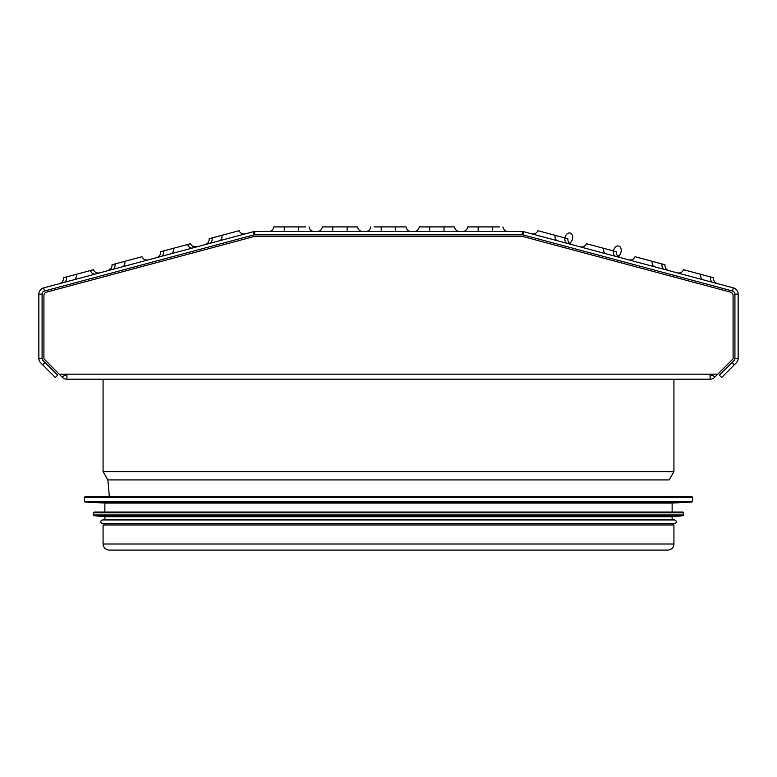 <?xml version="1.0" encoding="UTF-8"?>
<svg xmlns="http://www.w3.org/2000/svg" width="777" height="777" viewBox="0 0 777 777"><rect width="100%" height="100%" fill="white"/><g stroke="black" fill="none" stroke-linecap="round" stroke-linejoin="round"><path stroke-width="1.17" d="M43.978 358.828L62.335 377.311A6.459 6.459 0 0 0 66.909 379.195L710.091 379.195A6.459 6.459 0 0 0 714.665 377.311L733.022 358.828M710.091 379.195L710.091 374.174L713.228 374.174L712.373 375.019A3.234 3.234 0 0 1 710.091 375.971M43.92 358.518L43.92 295.581L43.92 358.518A0.894 0.894 0 0 0 44.182 359.149L58.945 373.912A0.894 0.894 0 0 0 59.576 374.174L66.909 374.174L63.772 374.174L64.627 375.019A3.234 3.234 0 0 0 66.909 375.971M66.909 379.195L66.909 374.174L717.424 374.174A0.894 0.894 0 0 0 718.055 373.912L732.818 359.149A0.894 0.894 0 0 0 733.08 358.518L733.08 295.581L733.08 358.518M43.92 295.581A3.594 3.594 0 0 1 46.581 292.113L254.662 236.363A3.594 3.594 0 0 1 255.594 236.237L521.406 236.237A3.594 3.594 0 0 1 522.338 236.363L730.419 292.113A3.594 3.594 0 0 1 733.08 295.581M522.338 236.363L730.419 292.113M255.594 236.237L521.406 236.237M46.581 292.113L254.662 236.363M673.931 471.61L669.133 479.924L107.867 479.924L103.069 471.61L673.931 471.61L673.931 379.195M103.069 543.997L103.069 524.961L673.931 524.961L673.931 543.997C673.572 547.698 671.532 549.737 667.822 550.097L109.178 550.097C105.468 549.737 103.428 547.698 103.069 543.997L673.931 543.997M692.598 497.319L691.88 496.6L85.12 496.6L84.402 497.319L84.402 501.311L692.598 501.311L692.598 497.319L84.402 497.319M85.081 502.02L691.918 502.02L672.134 503.069L104.866 503.069L85.081 502.02L84.402 501.311M388.5 512.043L94.095 512.043L93.376 512.762L683.624 512.762L682.905 512.043L104.866 512.043L104.866 503.069M94.027 515.695L682.973 515.695L672.134 516.705L104.866 516.705L94.027 515.695L93.376 514.976L683.624 514.976L683.624 512.762M388.5 519.939L102.35 519.939C100.039 521.134 100.039 522.329 102.35 523.533L674.65 523.533C676.961 522.329 676.961 521.134 674.65 519.939L104.866 519.939L104.866 516.705M523.125 234.907L732.526 291.016A3.234 3.234 0 0 1 734.916 294.143L734.916 358.314A3.234 3.234 0 0 1 733.974 360.596L719.366 375.204L721.648 377.486L736.256 362.878A6.459 6.459 0 0 0 738.15 358.314L738.15 294.143A6.459 6.459 0 0 0 733.362 287.898L523.96 231.789A6.459 6.459 0 0 0 522.29 231.565L254.71 231.565A6.459 6.459 0 0 0 253.04 231.789L43.638 287.898A6.459 6.459 0 0 0 38.85 294.143L38.85 358.314A6.459 6.459 0 0 0 40.744 362.878L55.352 377.486L57.634 375.204L43.026 360.596A3.234 3.234 0 0 1 42.084 358.314L42.084 294.143A3.234 3.234 0 0 1 44.474 291.016L253.875 234.907A3.234 3.234 0 0 1 254.71 234.8L522.29 234.8A3.234 3.234 0 0 1 523.125 234.907L523.96 231.789M683.605 269.736C682.264 272.358 680.137 273.407 677.243 272.863C680.137 273.407 682.264 272.358 683.605 269.736L713.529 277.748C713.373 280.701 714.694 282.663 717.472 283.644M628.69 259.848C631.584 260.392 633.711 259.353 635.052 256.721C633.711 259.353 631.584 260.392 628.69 259.848C631.584 260.392 633.711 259.353 635.052 256.721L661.849 263.908M654.661 266.812A5.381 3.807 105 0 1 652.224 261.325L664.976 264.743C664.821 267.686 666.142 269.648 668.919 270.629C666.142 269.648 664.821 267.686 664.976 264.743M580.137 246.843C583.032 247.387 585.159 246.338 586.499 243.716L616.423 251.738C617.191 253.389 614.218 253.593 620.367 257.624M531.585 233.838C534.489 234.372 536.606 233.333 537.946 230.711L567.87 238.724C567.725 241.666 569.036 243.628 571.823 244.619M557.556 240.792A5.381 3.807 105 0 1 555.118 235.305L564.928 237.937A5.381 3.807 -75 0 0 567.365 243.424A5.381 3.807 105 0 0 572.639 236.47A5.381 3.807 105 0 0 566.268 234.761A5.381 3.807 105 0 0 567.365 243.424M205.177 244.619C207.964 243.628 209.275 241.666 209.13 238.724L239.054 230.711C240.394 233.333 242.511 234.372 245.415 233.838C242.511 234.372 240.394 233.333 239.054 230.711L235.926 231.546M192.405 248.038A5.381 3.807 -105 0 1 187.558 244.502L187.383 244.551M156.633 257.624C159.411 256.643 160.722 254.681 160.577 251.738L190.501 243.716C191.841 246.338 193.968 247.387 196.863 246.843L192.521 246.154M111.49 267.861L108.081 270.629C110.858 269.648 112.179 267.686 112.024 264.743L141.948 256.721C143.289 259.353 145.416 260.392 148.31 259.848C145.416 260.392 143.289 259.353 141.948 256.721L138.83 257.566M59.528 283.644C62.306 282.663 63.627 280.701 63.471 277.748L93.395 269.736C94.736 272.358 96.863 273.407 99.757 272.863M462.402 231.565C465.345 231.342 467.123 229.788 467.735 226.903L499.689 226.903M478.146 231.565L478.146 226.903L492.511 226.903L492.511 231.565M413.927 231.565C416.87 231.342 418.648 229.788 419.269 226.903L454.458 226.903C455.069 229.788 456.847 231.342 459.79 231.565M374.028 226.903L405.982 226.903C406.604 229.788 408.381 231.342 411.324 231.565M316.997 231.565C319.93 231.342 321.717 229.788 322.329 226.903L357.517 226.903C358.129 229.788 359.916 231.342 362.849 231.565M332.741 231.565L332.741 226.903L347.105 226.903L347.105 231.565M268.521 231.565C271.464 231.342 273.242 229.788 273.863 226.903L305.817 226.903M712.373 375.019L714.665 377.311M62.335 377.311L64.627 375.019M703.204 279.817A5.381 3.807 105 0 1 700.767 274.339M710.576 276.962A5.381 3.807 -75 0 0 713.014 282.449M662.033 263.957A5.381 3.807 -75 0 0 664.471 269.434M606.109 253.797A5.381 3.807 105 0 1 603.671 248.319M613.48 250.942A5.381 3.807 -75 0 0 615.918 256.429A5.381 3.807 -75 0 0 621.192 249.485A5.381 3.807 -75 0 0 614.821 247.776A5.381 3.807 -75 0 0 615.918 256.429M209.635 243.424A5.381 3.807 75 0 0 212.072 237.937M221.882 235.305A5.381 3.807 -105 0 1 219.444 240.792M161.082 256.429A5.381 3.807 75 0 0 163.52 250.942M173.329 248.319A5.381 3.807 -105 0 1 170.891 253.797M112.529 269.434A5.381 3.807 75 0 0 114.967 263.957M124.776 261.325A5.381 3.807 -105 0 1 122.339 266.812M63.986 282.449A5.381 3.807 75 0 0 66.424 276.962M76.233 274.339A5.381 3.807 -105 0 1 73.796 279.817M90.453 270.522A5.381 3.807 -105 0 0 95.309 274.058M429.681 231.565L429.681 226.903M444.046 226.903L444.046 231.565M381.216 231.565L381.216 226.903M395.571 226.903L395.571 231.565M284.275 231.565L284.275 226.903M298.63 226.903L298.63 231.565M44.94 362.509L42.657 364.801M734.343 364.801L732.06 362.509M738.15 358.314L734.916 358.314M738.15 294.143L734.916 294.143M733.362 287.898L732.526 291.016M522.29 231.565L522.29 234.8M254.71 231.565L254.71 234.8M253.04 231.789L253.875 234.907M43.638 287.898L44.474 291.016M38.85 294.143L42.084 294.143M38.85 358.314L42.084 358.314M103.069 471.61L103.069 379.195M109.334 496.6L107.867 479.924M691.918 502.02L692.598 501.311M672.134 503.069L672.134 512.043M93.376 512.762L93.376 514.976M682.973 515.695L683.624 514.976M672.134 516.705L672.134 519.939M104.866 523.533L104.866 524.961M672.134 523.533L672.134 524.961M584.858 245.872L583.789 246.532M208.673 241.676L208.362 242.249M207.352 243.444L206.08 244.289M160.081 254.769L159.664 255.487M665.316 267.434L665.957 268.599M502.923 226.903C503.545 229.788 505.322 231.342 508.265 231.565M370.804 226.903C370.182 229.788 368.405 231.342 365.462 231.565M309.042 226.903C309.664 229.788 311.441 231.342 314.384 231.565"/></g></svg>
